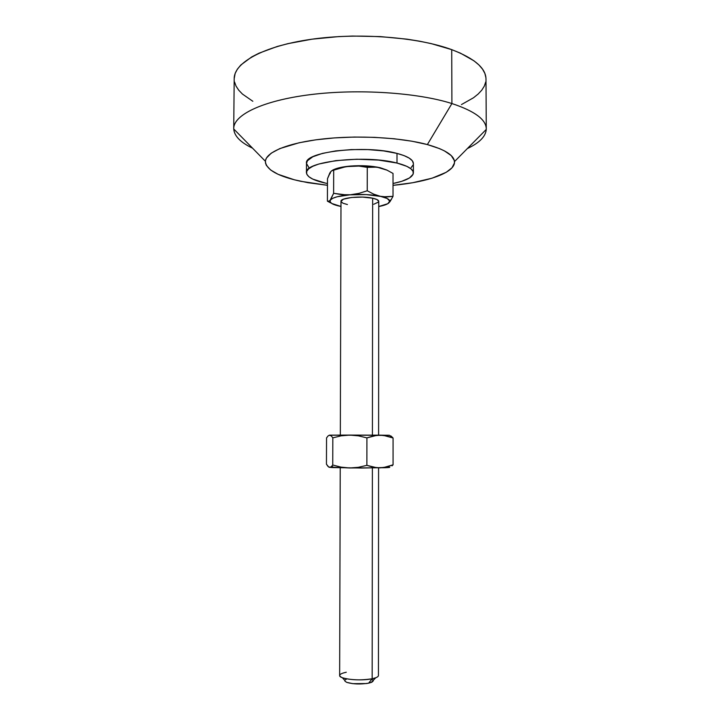 <?xml version="1.0" encoding="UTF-8"?>
<svg xmlns="http://www.w3.org/2000/svg" width="720" height="720" viewBox="0 0 720 720"><rect width="100%" height="100%" fill="white"/><g stroke="black" fill="none" stroke-linecap="round" stroke-linejoin="round"><path stroke-width="1.08" d="M344.925 681.138L346.707 682.353L352.809 683.658L366.372 683.55L368.631 683.163L372.168 678.744L368.631 683.163L371.241 682.443L375.723 677.772L372.168 678.744L372.384 467.982L372.168 678.744C376.263 677.88 378.351 676.818 378.441 675.558L378.576 467.892M371.241 682.443L373.185 680.418M340.992 201.321L343.485 199.179L351.585 197.469L362.601 197.1L372.654 198.198L372.42 435.123L372.654 198.198L377.037 199.575L378.756 201.384C378.666 200.133 376.632 199.071 372.654 198.198C361.458 195.615 340.191 197.757 340.992 201.303L340.326 435.087M306.495 163.359C303.651 151.848 365.409 144.567 396.999 153.405L404.001 155.592L409.158 158.076L412.308 160.749L413.388 163.512C413.217 159.66 407.754 156.276 396.999 153.405L396.999 163.053C407.763 165.834 413.235 169.101 413.397 172.863C412.857 177.282 406.062 180.828 393.021 183.501L401.715 181.323L409.455 177.984L413.154 174.159L413.118 171.495L411.003 168.849L406.836 166.338L396.999 163.053L396.999 153.405L383.625 150.912L367.92 149.589L351.432 149.589L335.781 150.894L322.506 153.378L312.804 156.771L307.467 160.713L306.495 163.368L306.45 172.683C303.606 161.55 365.4 154.503 396.999 163.053L378.567 160.083L356.895 159.219L335.754 160.632L318.789 164.034L312.768 166.302L308.691 168.813L306.675 171.45L306.738 174.114L308.826 176.706L312.786 179.118L325.548 183.132C313.281 180.423 306.918 176.94 306.45 172.683M327.465 183.528L325.548 183.132L327.465 183.528M451.908 103.545L427.365 144.576C444.852 149.526 453.897 155.205 454.491 161.595C455.463 172.53 428.229 182.061 393.021 185.355L412.623 182.736L432.036 178.2L446.202 172.305L452.007 167.796L454.455 162.999L454.329 160.542L451.269 155.619L444.429 150.885L439.614 148.644L427.365 144.576L451.908 103.545C474.732 111.105 486.18 119.583 486.27 128.988C485.946 136.251 479.646 142.776 467.37 148.554C479.385 142.893 485.685 136.512 486.261 129.42C486.54 119.862 475.092 111.24 451.908 103.545L451.719 49.635L451.908 103.545C417.366 92.538 357.579 88.605 309.735 94.716C261.792 100.8 232.992 115.29 233.739 128.979C234.297 136.071 240.57 142.479 252.558 148.176C240.309 142.353 234.036 135.81 233.73 128.547C233.532 114.921 262.647 100.584 310.482 94.626C358.209 88.632 417.546 92.601 451.908 103.545M327.465 185.301L300.942 181.332C277.803 176.328 265.95 169.641 265.392 161.271C265.95 152.073 288.27 142.749 323.316 138.906C358.299 135.054 401.4 137.502 427.365 144.576L411.993 141.219L394.146 138.762L374.625 137.349L354.375 137.052L334.404 137.907L315.693 139.842L299.115 142.767L279.774 148.599L271.242 153.162L266.472 158.004L265.5 160.47L265.464 162.927L266.337 165.348L270.657 170.019L278.145 174.33L294.408 179.811L307.944 182.682L327.465 185.301M486.27 128.988L485.991 79.065C485.892 68.184 474.471 58.374 451.719 49.635L431.127 43.596L419.4 41.157L406.908 39.15L380.223 36.585L352.467 36.063L338.652 36.594L312.057 39.177L287.991 43.632L277.272 46.467L259.047 53.172L251.712 56.925L240.831 64.998L237.339 69.21L235.143 73.467L234.189 78.66M331.506 170.883L330.102 172.836M387.612 203.805L389.97 201.708L393.021 196.344L393.021 173.439L386.775 170.019L380.286 167.751L386.775 170.019L393.021 173.439L393.021 196.344L386.766 196.947L380.277 196.281L373.698 194.148L367.236 190.773L367.272 167.364L373.734 166.923L380.286 167.751C371.538 165.807 361.575 165.249 350.406 166.059L358.902 166.077L367.272 167.364L377.001 167.157L387.162 170.199L377.199 167.103L358.272 165.69L343.233 166.95L332.964 169.956M234.54 81.972L236.052 86.121L238.698 90.162L242.424 94.05L252.828 101.277M461.448 104.58L473.49 97.776L478.134 94.059L481.77 90.171L484.317 86.121L485.712 81.963M485.919 77.733L484.884 73.458L482.562 69.183L478.944 64.971L474.03 60.858L460.377 53.136L451.719 49.635C417.456 36.99 358.317 32.427 310.734 39.366C263.052 46.269 234 62.856 234.189 78.624L233.73 128.547M306.495 163.467L308.871 167.526M411.156 167.562L413.145 164.889M330.552 171.855L327.483 178.713L327.402 201.159L327.483 178.713L329.76 173.133L330.552 171.855L330.102 173.574M387.936 203.634L389.97 201.708L393.021 196.344L383.553 196.794L366.219 194.589L346.068 194.895L333.621 193.32L330.453 199.953C332.856 197.424 339.48 195.687 350.334 194.769L358.866 193.392L367.236 190.773L358.866 193.392L350.334 194.769C361.53 194.04 371.502 194.544 380.277 196.281L373.698 194.148L367.236 190.773L367.272 167.364L358.902 166.077L346.14 166.608L333.693 170.145L333.621 193.32L333.693 170.145L331.344 170.937L341.937 167.499L350.406 166.059C342.063 166.815 336.096 168.201 332.505 170.217M327.402 201.159L330.597 202.869L327.402 201.159M337.05 205.497L340.326 206.325C332.847 204.777 329.445 202.842 330.111 200.511L328.14 201.303L330.111 200.511M340.974 206.451L331.704 203.454L330.075 201.726L330.453 199.953L332.874 198.252L337.203 196.749L350.334 194.769L341.865 194.67L333.621 193.32L330.012 200.448M388.953 202.851C387.288 204.345 383.895 205.56 378.756 206.523L387.801 203.697L389.772 201.096L387.171 198.486L380.277 196.281C385.722 197.487 388.845 198.927 389.637 200.61L388.953 202.851M347.427 204.543L342.981 203.22L341.037 201.609M378.513 202.05L373.752 204.264M388.935 435.312L380.133 435.159L386.712 435.951L393.066 437.985L389.403 435.258L329.265 435.186M329.319 435.195L331.245 435.861L332.82 437.85L341.199 435.825L349.785 435.078L358.425 435.834L366.912 437.886L373.473 435.879L380.133 435.159L349.785 435.078L329.643 435.15L331.245 435.861L332.82 437.85L341.199 435.825L349.785 435.078L358.425 435.834L366.912 437.886L376.785 435.339L383.454 435.375L393.066 437.985L393.066 464.823L383.454 467.595L361.8 468.036L331.983 467.541L329.085 467.235L327.96 466.38L326.448 464.202L326.547 437.913L328.068 435.924L329.643 435.15L328.068 435.924L326.547 437.913L326.448 464.202L328.734 467.037L349.713 467.973L341.1 467.136L332.739 465.021L331.137 466.83L329.535 467.343L331.137 466.83L332.739 465.021L332.82 437.85L332.739 465.021L341.1 467.136L349.713 467.973L384.822 467.73C389.448 467.541 390.825 467.343 388.935 467.118M346.284 679.275L345.303 679.869M340.236 467.829L339.651 675.495C338.796 679.077 360.657 681.327 372.168 678.744C360.837 680.49 350.901 680.148 342.36 677.718L344.844 680.499M346.824 682.398C353.088 684.207 360.351 684.459 368.631 683.163L371.943 682.137L373.257 680.904M373.095 680.265L372.402 679.644M342.36 677.718C337.842 675.648 339.147 673.821 346.275 672.237M389.763 467.325L376.776 467.739L366.876 465.345L358.353 467.316L349.713 467.973L358.353 467.316L366.876 465.345L366.912 437.886L366.876 465.345L373.455 467.253L380.115 467.865L386.721 466.965L393.066 464.823L393.066 437.985L391.005 436.014M392.04 465.858L393.066 464.823L392.04 465.858M378.756 201.366L378.603 435.15M413.388 163.548L413.397 172.863M486.261 129.42L454.491 161.595M233.739 128.979L265.392 161.271M391.374 199.575L389.637 200.61M333.999 467.64L331.839 466.173M384.822 467.73L385.56 467.226"/></g></svg>
